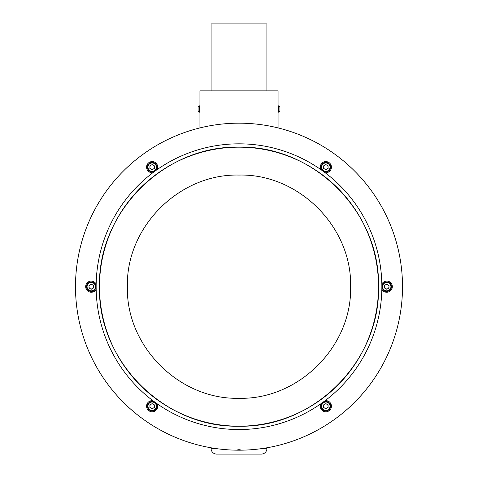 <?xml version="1.0" encoding="UTF-8"?>
<svg xmlns="http://www.w3.org/2000/svg" width="478" height="478" viewBox="0 0 478 478"><rect width="100%" height="100%" fill="white"/><g stroke="black" fill="none" stroke-linecap="round" stroke-linejoin="round"><path stroke-width="0.72" d="M378.516 286.686A139.516 139.516 0 0 1 239 426.197A139.516 139.516 0 0 1 99.484 286.686C97.566 212.136 164.45 145.246 239 147.17C313.55 145.246 380.434 212.136 378.516 286.686C380.434 361.231 313.55 428.121 239 426.197C164.45 428.121 97.566 361.231 99.484 286.686A139.516 139.516 0 0 1 239 147.17A139.516 139.516 0 0 1 378.516 286.686M127.387 286.686C125.851 346.323 179.364 399.835 239 398.294C298.636 399.835 352.149 346.323 350.613 286.686C352.149 227.044 298.636 173.532 239 175.073C179.364 173.532 125.851 227.044 127.387 286.686M211.097 447.796L211.097 448.633L216.45 448.633M266.903 447.796L266.903 448.633L261.55 448.633M266.903 448.519L266.903 448.633A5.581 5.581 0 0 1 261.323 454.1L216.677 454.1A5.581 5.581 0 0 1 211.097 448.633A5.581 5.581 0 0 0 216.677 454.1A5.581 5.581 0 0 1 211.097 448.633L211.097 448.519M266.903 448.633A5.581 5.581 0 0 1 261.323 454.1A5.581 5.581 0 0 0 266.903 448.633M75.488 286.686A163.512 163.512 0 0 0 241.515 450.174A163.512 163.512 0 0 0 402.512 286.686A163.512 163.512 0 0 0 239 123.175A163.512 163.512 0 0 0 75.488 286.686M236.485 450.174A2.235 2.235 0 0 0 238.175 449.445A1.117 1.117 0 0 1 239.825 449.445A2.235 2.235 0 0 0 241.515 450.174M325.106 172.689A5.581 5.581 0 0 0 331.421 167.157A5.581 5.581 0 0 0 325.841 161.576A5.581 5.581 0 0 0 320.81 169.565M320.81 403.802A5.581 5.581 0 0 0 325.709 411.791A5.581 5.581 0 0 0 331.421 406.348A5.581 5.581 0 0 0 325.106 400.678M157.19 169.565A5.581 5.581 0 0 0 152.159 161.576A5.581 5.581 0 0 0 146.579 167.157A5.581 5.581 0 0 0 152.894 172.689M96.138 286.686A142.862 142.862 0 0 1 239 143.824A142.862 142.862 0 0 1 381.862 286.686A142.862 142.862 0 0 1 239 429.543A142.862 142.862 0 0 1 96.138 286.686M96.162 284.028A5.581 5.581 0 0 0 85.676 286.686A5.581 5.581 0 0 0 96.162 289.339M381.838 289.339A5.581 5.581 0 0 0 392.324 286.686A5.581 5.581 0 0 0 381.838 284.028M152.894 400.678A5.581 5.581 0 0 0 146.579 406.348A5.581 5.581 0 0 0 152.291 411.791A5.581 5.581 0 0 0 157.19 403.802M199.935 127.907L199.935 90.868L278.065 90.868L278.065 127.907M278.489 105.823L278.489 112.187A3.74 3.74 0 0 0 279.905 110.591L279.905 107.413A3.74 3.74 0 0 0 278.489 105.823L278.065 105.823M199.511 109.002L199.511 105.823A3.74 3.74 0 0 0 198.095 107.413L198.095 110.591A3.74 3.74 0 0 0 199.511 112.187L199.511 109.002M211.097 90.868L211.097 23.9L266.903 23.9L266.903 90.868M147.415 406.324A4.744 4.744 0 0 1 152.046 401.472A4.744 4.744 0 0 1 156.898 406.097A4.744 4.744 0 0 1 152.273 410.955A4.744 4.744 0 0 1 147.415 406.324A4.744 4.744 0 0 1 152.046 401.472A4.744 4.744 0 0 1 156.898 406.097M382 286.686A4.744 4.744 0 0 1 386.744 281.942A4.744 4.744 0 0 1 391.488 286.686A4.744 4.744 0 0 1 386.744 291.425A4.744 4.744 0 0 1 382 286.686A4.744 4.744 0 0 1 386.744 281.942A4.744 4.744 0 0 1 391.488 286.686M86.512 286.686A4.744 4.744 0 0 1 91.256 281.942A4.744 4.744 0 0 1 96 286.686A4.744 4.744 0 0 1 91.256 291.425A4.744 4.744 0 0 1 86.512 286.686A4.744 4.744 0 0 1 91.256 281.942A4.744 4.744 0 0 1 96 286.686M91.256 284.093L93.497 285.39L93.497 287.977L91.256 289.274L89.01 287.977L89.01 285.39L91.256 284.093M90.133 284.739A2.241 2.241 0 0 0 90.133 288.628A2.241 2.241 0 0 0 93.497 286.686A2.241 2.241 0 0 0 90.133 284.739M147.415 167.157A4.744 4.744 0 0 0 152.159 171.901A4.744 4.744 0 0 0 156.904 167.157A4.744 4.744 0 0 1 152.159 171.901A4.744 4.744 0 0 1 147.415 167.157A4.744 4.744 0 0 1 152.159 162.412A4.744 4.744 0 0 1 156.904 167.157A4.744 4.744 0 0 1 152.159 171.901A4.744 4.744 0 0 1 147.415 167.157A4.744 4.744 0 0 1 152.159 162.412A4.744 4.744 0 0 1 156.904 167.157M321.102 406.097A4.744 4.744 0 0 1 325.954 401.472A4.744 4.744 0 0 1 330.585 406.324A4.744 4.744 0 0 1 325.727 410.955A4.744 4.744 0 0 1 321.102 406.097A4.744 4.744 0 0 1 325.954 401.472A4.744 4.744 0 0 1 330.585 406.324A4.744 4.744 0 0 1 325.727 410.955A4.744 4.744 0 0 1 321.102 406.097M152.094 403.623L154.37 404.86L154.43 407.453L152.219 408.804L149.949 407.561L149.883 404.974L152.094 403.623M150.988 404.298A2.241 2.241 0 0 0 151.084 408.182A2.241 2.241 0 0 0 154.4 406.157A2.241 2.241 0 0 0 150.988 404.298M321.096 167.157A4.744 4.744 0 0 0 325.841 171.901A4.744 4.744 0 0 0 330.585 167.157A4.744 4.744 0 0 1 325.841 171.901A4.744 4.744 0 0 1 321.096 167.157A4.744 4.744 0 0 1 325.841 162.412A4.744 4.744 0 0 1 330.585 167.157A4.744 4.744 0 0 1 325.841 171.901A4.744 4.744 0 0 1 321.096 167.157A4.744 4.744 0 0 1 325.841 162.412A4.744 4.744 0 0 1 330.585 167.157M152.159 164.563L154.4 165.86L154.4 168.453L152.159 169.744L149.913 168.453L149.913 165.86L152.159 164.563M149.913 167.157A2.241 2.241 0 0 0 153.277 169.098A2.241 2.241 0 0 0 153.277 165.215A2.241 2.241 0 0 0 149.913 167.157M325.841 164.563L328.087 165.86L328.087 168.453L325.841 169.744L323.6 168.453L323.6 165.86L325.841 164.563M323.6 167.157A2.241 2.241 0 0 0 326.964 169.098A2.241 2.241 0 0 0 326.964 165.215A2.241 2.241 0 0 0 323.6 167.157M386.744 284.093L388.99 285.39L388.99 287.977L386.744 289.274L384.503 287.977L384.503 285.39L386.744 284.093M385.621 284.739A2.241 2.241 0 0 0 385.621 288.628A2.241 2.241 0 0 0 388.99 286.686A2.241 2.241 0 0 0 385.621 284.739M325.906 403.623L328.117 404.974L328.051 407.561L325.781 408.804L323.57 407.453L323.63 404.86L325.906 403.623M323.6 406.157A2.241 2.241 0 0 0 326.916 408.182A2.241 2.241 0 0 0 327.012 404.298A2.241 2.241 0 0 0 323.6 406.157M156.342 406.109A4.183 4.183 0 0 0 152.058 402.028A4.183 4.183 0 0 0 147.971 406.312A4.183 4.183 0 0 0 152.261 410.399A4.183 4.183 0 0 0 156.342 406.109M390.932 286.686A4.183 4.183 0 0 0 386.744 282.498A4.183 4.183 0 0 0 382.561 286.686A4.183 4.183 0 0 0 386.744 290.869A4.183 4.183 0 0 0 390.932 286.686M95.439 286.686A4.183 4.183 0 0 0 91.256 282.498A4.183 4.183 0 0 0 87.068 286.686A4.183 4.183 0 0 0 91.256 290.869A4.183 4.183 0 0 0 95.439 286.686M156.342 167.157A4.183 4.183 0 0 0 152.159 162.968A4.183 4.183 0 0 0 147.971 167.157A4.183 4.183 0 0 0 152.159 171.339A4.183 4.183 0 0 0 156.342 167.157M330.029 406.312A4.183 4.183 0 0 0 325.942 402.028A4.183 4.183 0 0 0 321.658 406.109A4.183 4.183 0 0 0 325.739 410.399A4.183 4.183 0 0 0 330.029 406.312M330.029 167.157A4.183 4.183 0 0 0 325.841 162.968A4.183 4.183 0 0 0 321.658 167.157A4.183 4.183 0 0 0 325.841 171.339A4.183 4.183 0 0 0 330.029 167.157M199.935 105.823L199.511 105.823M199.935 112.187L199.511 112.187M278.065 112.187L278.489 112.187"/></g></svg>
